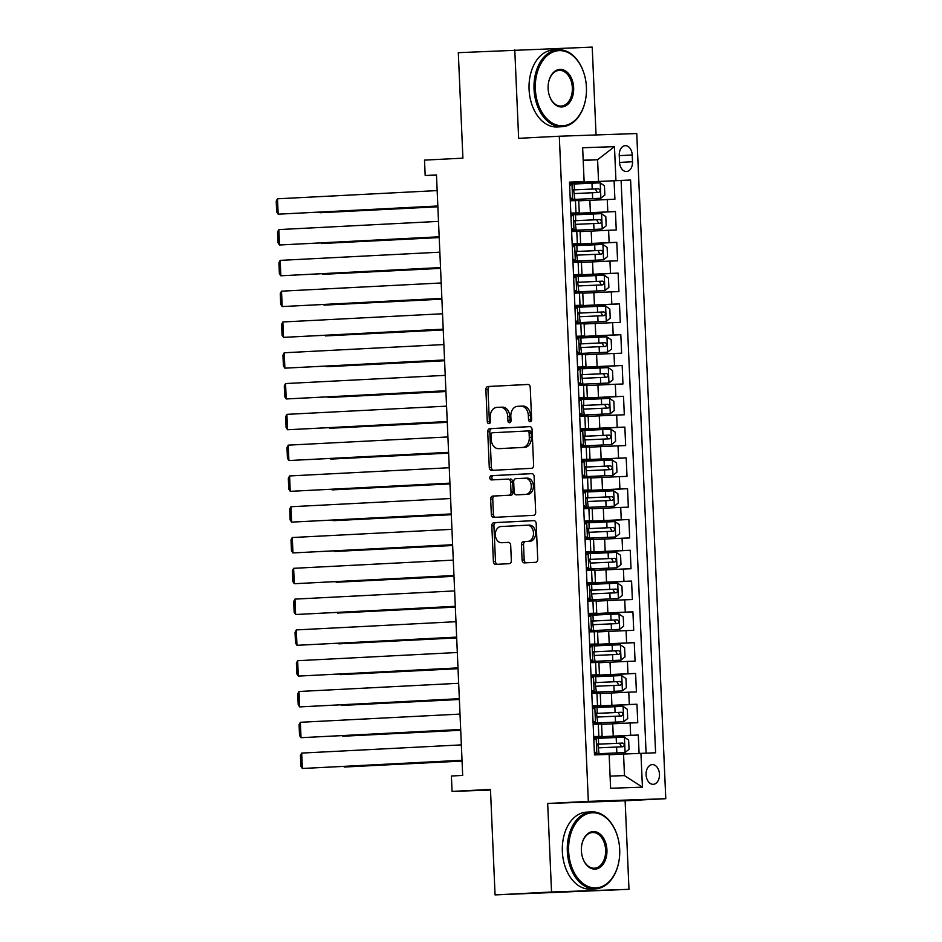 <?xml version="1.0" encoding="UTF-8"?>
<svg xmlns="http://www.w3.org/2000/svg" width="942" height="942" viewBox="0 0 942 942"><rect width="100%" height="100%" fill="white"/><g stroke="black" fill="none" stroke-linecap="round" stroke-linejoin="round"><path stroke-width="1.41" d="M530.169 421.663A2.119 1.554 -92 0 0 531.629 419.473L530.228 387.35A3.026 2.225 -92 0 0 527.909 384.442A3.026 2.225 -92 0 0 527.873 384.442L487.968 386.503A3.026 2.225 -92 0 0 485.884 389.635L487.285 421.745A2.119 1.554 -92 0 0 490.382 421.592L490.205 417.436A9.679 7.1 -92 0 1 496.881 407.391L500.202 407.227A9.679 7.1 -92 0 1 500.296 407.227A9.679 7.1 -92 0 1 507.726 416.529L507.903 420.685A2.119 1.554 -92 0 0 511.011 420.532L510.823 416.376A9.679 7.1 -92 0 1 517.499 406.332L520.82 406.167A9.679 7.1 -92 0 1 520.914 406.167A9.679 7.1 -92 0 1 528.344 415.469L528.521 419.626A2.119 1.554 -92 0 0 530.169 421.663M659.471 774.242A9.867 6.7 87.1 0 0 652.264 764.621A9.867 6.7 87.1 0 0 646.082 774.701A9.867 6.7 87.1 0 0 653.277 784.321A9.867 6.7 87.1 0 0 659.471 774.242M522.092 559.995A3.026 2.225 -92 0 0 524.423 562.904A3.026 2.225 -92 0 0 524.447 562.904L535.645 562.327A3.026 2.225 -92 0 0 537.729 559.195L536.175 523.528A3.026 2.225 -92 0 0 533.843 520.62L493.914 522.669A3.026 2.225 -92 0 0 491.83 525.801L493.384 561.467A3.026 2.225 -92 0 0 495.704 564.376L509.257 563.681A3.026 2.225 -92 0 0 511.341 560.549L510.682 545.288A3.026 2.225 -92 0 0 508.35 542.368L501.615 542.722A8.089 5.935 -92 0 1 501.544 542.722A8.089 5.935 -92 0 1 495.339 534.891A8.089 5.935 -92 0 1 500.908 526.543L527.19 525.2A8.089 5.935 -92 0 1 527.261 525.2A8.089 5.935 -92 0 1 533.478 533.031A8.089 5.935 -92 0 1 527.897 541.367L523.517 541.591A3.026 2.225 -92 0 0 521.432 544.735L522.092 559.995L524.188 559.925A3.026 2.225 -92 0 0 526.201 562.81M596.05 134.953L592.212 47.1L458.307 52.681L462.911 158.15L424.501 160.128L425.183 175.53L436.476 174.941L462.687 775.431L451.395 776.008L452.066 791.398L490.499 790.067M551.541 892.003L628.985 889.319L625.123 800.782L547.679 803.467L551.541 892.003L495.068 894.9L490.464 789.431L452.066 791.398M547.679 803.467L588.338 801.383L559.301 136.225L636.745 133.54L665.782 798.698L588.338 801.383M514.768 49.785L518.642 138.321L559.301 136.225M531.535 468.327A3.026 2.225 -92 0 0 533.619 465.183L532.065 429.517A3.026 2.225 -92 0 0 529.745 426.608A3.026 2.225 -92 0 0 529.722 426.608L489.805 428.657A3.026 2.225 -92 0 0 487.72 431.801L489.275 467.467A3.026 2.225 -92 0 0 491.606 470.376L531.535 468.327M531.794 473.614A3.026 2.225 -92 0 1 534.114 476.522L535.68 512.189A3.026 2.225 -92 0 1 533.596 515.333L493.679 517.382A3.026 2.225 -92 0 0 493.679 517.382A3.026 2.225 -92 0 1 491.335 514.473L490.664 499.201A3.026 2.225 -92 0 1 492.748 496.069L508.939 495.233A3.026 2.225 -92 0 0 511.023 492.101L510.576 481.974A3.026 2.225 -92 0 0 508.256 479.066A3.026 2.225 -92 0 0 508.233 479.066L491.383 479.925A2.119 1.554 -92 0 0 491.383 479.925A2.119 1.554 -92 0 1 491.194 475.698L531.771 473.614A3.026 2.225 -92 0 1 531.794 473.614L531.771 473.614M628.985 889.319L495.068 894.9M639.1 753.376L638.299 735.043L593.719 737.327M593.707 737.068L630.657 735.302L630.116 722.985L637.758 722.726L636.957 704.239L592.377 706.535M592.365 706.264L629.315 704.51L628.773 692.193L636.415 691.923L635.603 673.448L591.023 675.744M591.011 675.473L627.973 673.718L627.431 661.402L635.073 661.131L634.26 642.656L589.68 644.952M589.668 644.681L626.618 642.927L626.089 630.61L633.719 630.339L632.918 611.864L588.338 614.149M588.326 613.89L625.276 612.123L624.734 599.807L632.376 599.548L631.576 581.073L586.996 583.357M586.984 583.098L623.934 581.332L623.392 569.015L631.034 568.756L630.233 550.281L585.653 552.565M585.641 552.295L622.591 550.54L622.05 538.223L629.692 537.953L628.879 519.478L584.299 521.774M584.287 521.503L621.249 519.748L620.707 507.432L628.349 507.161L627.537 488.686L582.957 490.982M582.945 490.711L619.895 488.957L619.365 476.64L627.007 476.369L626.194 457.894L581.614 460.179M581.603 459.92L618.553 458.153L618.023 445.837L625.653 445.578L624.852 427.103L580.272 429.387M580.26 429.128L617.21 427.362L616.669 415.045L624.311 414.786L623.51 396.311L578.93 398.596M578.918 398.325L615.868 396.57L615.326 384.254L622.968 383.983L622.167 365.508L577.587 367.804M577.576 367.533L614.525 365.779L613.984 353.462L621.626 353.191L620.813 334.716L576.233 337.012M576.221 336.741L613.183 334.987L612.641 322.67L620.283 322.399L619.471 303.925L574.891 306.209M574.879 305.95L611.829 304.184L611.299 291.867L618.929 291.608L618.129 273.133L573.548 275.417M573.537 275.158L610.487 273.392L609.945 261.075L617.587 260.816L616.786 242.341L572.206 244.626M572.194 244.355L609.144 242.6L608.603 230.284L616.245 230.025L615.444 211.538L570.852 213.563M570.864 213.834L615.444 211.538M630.116 722.985L601.597 724.316M628.773 692.193L600.254 693.512M627.431 661.402L598.912 662.721M626.089 630.61L597.569 631.929M624.734 599.807L596.215 601.137M623.392 569.015L594.873 570.346M622.05 538.223L593.531 539.542M620.707 507.432L592.188 508.751M619.365 476.64L590.846 477.959M618.023 445.837L589.504 447.167M616.669 415.045L588.149 416.376M615.326 384.254L586.807 385.584M613.984 353.462L585.465 354.781M612.641 322.67L584.122 323.989M611.299 291.867L582.78 293.197M609.945 261.075L581.426 262.406M608.603 230.284L580.084 231.614M619.247 155.43L619.542 162.201A9.561 6.488 87.1 0 0 626.524 171.526A9.561 6.488 87.1 0 0 632.518 161.753L632.223 154.983A9.561 6.488 87.1 0 0 625.252 145.669A9.561 6.488 87.1 0 0 619.247 155.43M610.086 776.102L624.487 775.607L623.545 754.047L655.597 752.788L630.598 180.016L569.498 182.772M640.949 753.294L642.432 787.171L610.616 788.266L609.133 754.401L594.484 754.907L569.474 182.136L584.122 181.629L582.651 147.753L614.467 146.658L615.938 180.523M593.696 736.809L602.126 736.338L601.585 724.021L593.142 724.268M592.353 706.017L600.784 705.534L600.242 693.218L591.8 693.477M590.999 675.226L599.43 674.743L598.9 662.426L590.457 662.685M589.657 644.434L598.088 643.951L597.558 631.635L589.115 631.882M588.314 613.631L596.745 613.16L596.204 600.843L587.773 601.09M586.972 582.839L595.403 582.368L594.861 570.051L586.419 570.299M585.63 552.047L594.061 551.565L593.519 539.248L585.076 539.507M584.287 521.256L592.718 520.773L592.177 508.456L583.734 508.715M582.933 490.464L591.364 489.981L590.834 477.665L582.392 477.912M581.591 459.661L590.022 459.19L589.48 446.873L581.049 447.12M580.248 428.869L588.679 428.398L588.138 416.081L579.707 416.329M578.906 398.077L587.337 397.606L586.795 385.278L578.353 385.537M577.564 367.286L585.995 366.803L585.453 354.486L577.01 354.745M576.21 336.494L584.641 336.011L584.111 323.695L575.668 323.942M574.867 305.691L583.298 305.22L582.768 292.903L574.326 293.15M573.525 274.899L581.956 274.428L581.414 262.111L572.983 262.359M572.183 244.108L580.613 243.637L580.072 231.308L571.629 231.567M646.106 753.117L621.108 180.511L614.09 180.746L614.902 199.221L578.741 200.811M570.84 213.316L579.271 212.833L570.828 213.092M579.271 212.833L578.729 200.516L570.287 200.776M593.684 736.585L602.126 736.338M592.341 705.793L600.784 705.534M590.999 675.002L599.43 674.743M589.645 644.21L598.088 643.951M588.303 613.407L596.745 613.16M586.96 582.615L595.403 582.368M585.618 551.824L594.061 551.565M584.275 521.032L592.718 520.773M582.933 490.24L591.364 489.981M581.579 459.437L590.022 459.19M580.237 428.645L588.679 428.398M578.894 397.854L587.337 397.606M577.552 367.062L585.995 366.803M576.21 336.27L584.641 336.011M574.856 305.467L583.298 305.22M573.513 274.675L581.956 274.428M572.171 243.884L580.613 243.637M609.144 242.6L616.786 242.341M610.487 273.392L618.129 273.133M611.829 304.184L619.471 303.925M613.183 334.987L620.813 334.716M614.525 365.779L622.167 365.508M615.868 396.57L623.51 396.311M617.21 427.362L624.852 427.103M618.553 458.153L626.194 457.894M619.895 488.957L627.537 488.686M621.249 519.748L628.879 519.478M622.591 550.54L630.233 550.281M623.934 581.332L631.576 581.073M625.276 612.123L632.918 611.864M626.618 642.927L634.26 642.656M627.973 673.718L635.603 673.448M629.315 704.51L636.957 704.239M630.657 735.302L638.299 735.043M623.545 754.047L609.156 754.789M598.535 181.276L597.593 159.728L583.192 160.222M583.204 160.47L597.593 159.728L614.467 146.658M569.498 182.524L584.122 181.629M625.123 800.782L665.782 798.698M425.183 175.53L436.476 175.13M569.51 183.042L614.09 180.746M621.108 180.511L630.598 180.016M642.432 787.171L624.487 775.607M531.17 421.074A2.119 1.554 -92 0 1 530.617 419.555L530.44 415.398A9.679 7.1 -92 0 0 522.998 406.096A9.679 7.1 -92 0 0 522.916 406.096L520.997 406.155M500.379 407.215L502.298 407.156A9.679 7.1 -92 0 1 502.38 407.144A9.679 7.1 -92 0 1 509.81 416.458L509.999 420.615A2.119 1.554 -92 0 0 510.552 422.134M528.215 384.466L490.064 386.42A3.026 2.225 -92 0 0 487.98 389.564L489.381 421.675A2.119 1.554 -92 0 0 489.934 423.193M530.052 426.632L491.901 428.586A3.026 2.225 -92 0 0 489.816 431.73L491.371 467.397A3.026 2.225 -92 0 0 493.384 470.282M529.11 433.002A2.119 1.554 -92 0 0 527.461 430.965L492.43 432.767A2.119 1.554 -92 0 0 490.97 434.968L491.159 439.349A9.679 7.1 -92 0 0 498.589 448.663A9.679 7.1 -92 0 0 498.683 448.651L522.622 447.426A9.679 7.1 -92 0 0 529.298 437.394L529.11 433.002L531.206 432.931A2.119 1.554 -92 0 0 529.557 430.894L527.496 430.965M500.602 448.592A9.679 7.1 -92 0 0 500.685 448.592A9.679 7.1 -92 0 0 500.767 448.58L498.683 448.651M531.206 432.931L531.394 437.312A9.679 7.1 -92 0 1 524.718 447.356L500.767 448.58M510.352 478.995L510.328 478.995A3.026 2.225 -92 0 0 510.328 478.995A3.026 2.225 -92 0 1 512.672 481.904L513.119 492.03A3.026 2.225 -92 0 1 511.023 495.162L494.844 495.998A3.026 2.225 -92 0 0 492.76 499.13L493.42 514.391A3.026 2.225 -92 0 0 495.433 517.288M532.1 473.638L493.29 475.628A2.119 1.554 -92 0 0 493.196 479.843M525.73 494.373A8.089 5.935 -92 0 0 531.312 486.037A8.089 5.935 -92 0 0 525.094 478.195A8.089 5.935 -92 0 0 525.024 478.206L515.769 478.677A3.026 2.225 -92 0 0 513.684 481.809L514.12 491.936A3.026 2.225 -92 0 0 516.452 494.844A3.026 2.225 -92 0 0 516.475 494.844L527.826 494.303A8.089 5.935 -92 0 0 533.408 485.954A8.089 5.935 -92 0 0 527.19 478.124A8.089 5.935 -92 0 0 527.12 478.124L525.165 478.195M527.826 494.303L518.571 494.774M527.332 525.189L529.286 525.13A8.089 5.935 -92 0 1 529.357 525.118A8.089 5.935 -92 0 1 535.562 532.96A8.089 5.935 -92 0 1 529.993 541.297L525.612 541.52A3.026 2.225 -92 0 0 523.528 544.653L524.188 559.925M503.57 542.651A8.089 5.935 -92 0 0 503.64 542.651A8.089 5.935 -92 0 0 503.711 542.651L501.615 542.722M508.668 542.392L503.711 542.651M534.161 520.632L496.01 522.598A3.026 2.225 -92 0 0 493.914 525.73L495.48 561.397A3.026 2.225 -92 0 0 497.494 564.293M600.796 198.244L570.24 199.622L600.796 198.244L604.846 195.018L604.446 185.786L600.125 182.854L574.149 184.008M437.853 206.687L320.021 212.739L437.865 206.781M574.573 193.557L598.712 192.462C600.619 191.155 600.56 189.931 598.523 188.765L573.16 189.919L595.273 188.942L596.922 191.815M319.997 212.127L320.021 212.739L319.632 212.15M570.145 197.455L572.748 199.221L574.82 199.174L570.228 199.492M572.748 199.221L570.228 199.398M437.83 205.992L278.161 214.187L437.83 206.074M569.557 183.949L574.149 183.772L574.396 189.625L573.607 189.636L574.82 199.174M437.159 190.59L277.49 198.797L278.161 214.187L276.689 211.985L276.218 201.199L277.49 198.797M572.077 183.82L569.639 185.762M573.384 189.707L574.396 189.625M586.419 87.3A37.609 25.552 87.1 0 0 583.781 72.781A37.609 25.552 87.1 0 0 554.226 51.539A37.609 25.552 87.1 0 0 535.35 89.066A37.609 25.552 87.1 0 0 557.723 125.262A37.609 25.552 87.1 0 0 585.241 101.159A37.609 25.552 87.1 0 0 586.419 87.3M585.206 101.336A38.528 26.176 -92.9 0 1 585.159 101.512A38.528 26.176 -92.9 0 1 562.186 126.699A38.528 26.176 -92.9 0 1 534.043 89.125A38.528 26.176 -92.9 0 1 558.229 49.738A38.528 26.176 -92.9 0 1 583.675 72.44A38.528 26.176 -92.9 0 1 583.722 72.616M573.654 87.747A18.805 12.776 -92.9 0 1 564.223 106.505A18.805 12.776 -92.9 0 1 549.445 95.884A18.805 12.776 -92.9 0 1 548.126 88.63A18.805 12.776 -92.9 0 1 548.715 81.695A18.805 12.776 -92.9 0 1 562.468 69.649A18.805 12.776 -92.9 0 1 573.654 87.747M549.386 95.707A17.874 12.152 87.1 0 0 561.126 106.069A17.874 12.152 87.1 0 0 572.347 87.794A17.874 12.152 87.1 0 0 559.289 70.367A17.874 12.152 87.1 0 0 548.668 81.872M562.186 126.699L557.217 126.958A38.528 26.176 -92.9 0 1 529.074 89.384A38.528 26.176 -92.9 0 1 553.26 49.997L558.229 49.738M619.695 849.448A37.609 25.552 87.1 0 0 617.057 834.93A37.609 25.552 87.1 0 0 587.502 813.688A37.609 25.552 87.1 0 0 568.627 851.215A37.609 25.552 87.1 0 0 590.999 887.411A37.609 25.552 87.1 0 0 618.517 863.308A37.609 25.552 87.1 0 0 619.695 849.448M618.482 863.484A38.528 26.176 -92.9 0 1 618.435 863.661A38.528 26.176 -92.9 0 1 595.462 888.848A38.528 26.176 -92.9 0 1 567.32 851.274A38.528 26.176 -92.9 0 1 591.505 811.886A38.528 26.176 -92.9 0 1 616.951 834.588A38.528 26.176 -92.9 0 1 616.998 834.765M606.931 849.896A18.805 12.776 -92.9 0 1 597.499 868.654A18.805 12.776 -92.9 0 1 582.721 858.032A18.805 12.776 -92.9 0 1 581.402 850.779A18.805 12.776 -92.9 0 1 581.991 843.844A18.805 12.776 -92.9 0 1 595.744 831.798A18.805 12.776 -92.9 0 1 606.931 849.896M582.662 857.856A17.874 12.152 87.1 0 0 594.402 868.218A17.874 12.152 87.1 0 0 605.624 849.943A17.874 12.152 87.1 0 0 592.565 832.516A17.874 12.152 87.1 0 0 581.944 844.02M595.462 888.848L590.493 889.107A38.528 26.176 -92.9 0 1 562.35 851.533A38.528 26.176 -92.9 0 1 586.536 812.145L591.505 811.886M602.138 229.047L571.582 230.413L602.138 229.047L606.189 225.821L605.788 216.578L601.467 213.646L575.503 214.8M439.207 237.478L321.363 243.531L439.207 237.572M574.467 220.746L596.616 219.733L598.276 222.606M575.915 224.349L600.054 223.254C601.962 221.959 601.903 220.722 599.877 219.568L574.502 220.711M321.34 242.93L321.363 243.531L320.975 242.942M603.481 259.839L572.924 261.205L603.481 259.839L607.531 256.613L607.131 247.369L602.809 244.437L576.845 245.591M440.55 268.282L322.706 274.334L440.55 268.364M575.821 251.538L597.97 250.525L599.618 253.398M577.258 255.141L601.373 254.057C603.304 252.75 603.257 251.514 601.22 250.36L575.845 251.502M322.682 273.722L322.706 274.334L322.317 273.733M604.823 290.631L574.279 291.996L604.823 290.631L608.873 287.404L608.473 278.161L604.152 275.229L578.188 276.395M441.892 299.073L324.048 305.126L441.892 299.156M577.163 282.341L599.312 281.317L600.961 284.201M578.6 285.932L602.727 284.849C604.646 283.542 604.599 282.306 602.562 281.152L577.187 282.294M324.024 304.513L324.048 305.126L323.659 304.537M606.165 321.422L575.621 322.8L606.165 321.422L610.228 318.196L609.815 308.964L605.494 306.02L579.53 307.186M443.235 329.865L325.402 335.917L443.235 329.947M578.506 313.133L600.655 312.108L602.303 314.993M579.954 316.736L604.081 315.641C606 314.334 605.942 313.109 603.904 311.943L578.529 313.097M325.367 335.305L325.402 335.917L325.002 335.328M571.488 228.247L574.09 230.013L576.163 229.966L571.582 230.284M574.09 230.013L571.57 230.189M439.172 236.783L279.503 244.991L439.172 236.878M570.899 214.752L575.491 214.576L575.739 220.428L574.95 220.428L576.163 229.966M438.501 221.394L278.832 229.589L279.503 244.991L278.031 242.777L277.56 231.991L278.832 229.589M573.419 214.623L570.982 216.554M574.738 220.499L575.739 220.428M572.83 259.038L575.432 260.804L577.505 260.757L572.924 261.075M575.432 260.804L572.913 260.981M440.515 267.575L280.846 275.782L440.515 267.669M572.241 245.544L576.834 245.367L577.093 251.22L576.304 251.22L577.505 260.757M439.843 252.185L280.174 260.381L280.846 275.782L279.374 273.569L278.903 262.794L280.174 260.381M574.761 245.415L572.324 247.357M576.08 251.29L577.093 251.22M574.173 289.83L576.775 291.608L578.847 291.561L574.267 291.867M576.775 291.608L574.267 291.773M441.857 298.379L282.188 306.574L441.869 298.461M573.584 276.336L578.176 276.159L578.435 282.011L577.646 282.011L578.847 291.561M441.186 282.977L281.517 291.172L282.188 306.574L280.728 304.36L280.257 293.586L281.517 291.172M576.104 276.206L573.666 278.149M577.422 282.094L578.435 282.011M575.527 320.633L578.117 322.399L580.19 322.352L575.609 322.67M578.117 322.399L575.609 322.564M443.211 329.17L283.53 337.366L443.211 329.253M574.938 307.127L579.518 306.951L579.777 312.803L578.989 312.815L580.19 322.352M442.528 313.768L282.859 321.976L283.53 337.366L282.07 335.152L281.599 324.378L282.859 321.976M577.446 306.998L575.009 308.941M578.765 312.885L579.777 312.803M607.519 352.214L576.963 353.591L607.519 352.214L611.57 348.987L611.17 339.756L606.848 336.824L580.873 337.978M444.577 360.656L326.744 366.709L444.589 360.751M579.848 343.924L601.997 342.912L603.645 345.785M581.296 347.527L605.435 346.432C607.343 345.125 607.284 343.901 605.247 342.735L579.883 343.889M326.709 366.097L326.744 366.709L326.344 366.12M576.869 351.425L579.471 353.191L581.544 353.144L576.951 353.462M579.471 353.191L576.951 353.368M444.553 359.962L284.884 368.157L444.553 360.044M576.28 337.919L580.861 337.742L581.12 343.595L580.331 343.606L581.544 353.144M443.882 344.56L284.213 352.767L284.884 368.157L283.412 365.943L282.941 355.169L284.213 352.767M578.8 337.789L576.363 339.732M580.107 343.677L581.12 343.595M608.862 383.005L578.306 384.383L608.862 383.005L612.912 379.791L612.512 370.547L608.191 367.615L582.227 368.769M445.919 391.448L328.087 397.5L445.931 391.542M581.19 374.716L603.339 373.703L604.988 376.576M582.639 378.319L606.778 377.224C608.685 375.929 608.626 374.692 606.589 373.538L581.226 374.68M328.063 396.9L328.087 397.5L327.698 396.912M578.211 382.216L580.814 383.983L582.886 383.936L578.306 384.254M580.814 383.983L578.294 384.159M445.896 390.753L286.227 398.961L445.896 390.848M577.623 368.711L582.215 368.546L582.462 374.398L581.673 374.398L582.886 383.936M445.225 375.363L285.556 383.559L286.227 398.961L284.755 396.747L284.284 385.961L285.556 383.559M580.142 368.581L577.705 370.524M581.461 374.469L582.462 374.398M610.204 413.809L579.648 415.175L610.204 413.809L614.255 410.582L613.854 401.339L609.533 398.407L583.569 399.561M447.273 422.24L329.429 428.304L447.273 422.334M582.533 405.507L604.693 404.495L606.342 407.368M583.981 409.111L608.12 408.027C610.027 406.72 609.98 405.484 607.943 404.33L582.568 405.472M329.406 427.692L329.429 428.304L329.041 427.703M579.554 413.008L582.156 414.774L584.228 414.727L579.648 415.045M582.156 414.774L579.636 414.951M447.238 421.545L287.569 429.752L447.238 421.639M578.965 399.514L583.557 399.337L583.816 405.19L583.027 405.19L584.228 414.727M446.567 406.155L286.898 414.35L287.569 429.752L286.097 427.538L285.626 416.764L286.898 414.35M581.485 399.384L579.047 401.327M582.804 405.26L583.816 405.19M611.546 444.6L580.99 445.966L611.546 444.6L615.597 441.374L615.197 432.131L610.875 429.199L584.911 430.364M448.616 453.043L330.772 459.095L448.616 453.126M583.887 436.311L606.036 435.286L607.684 438.16M585.323 439.902L609.439 438.819C611.37 437.512 611.323 436.276 609.286 435.122L583.91 436.264M330.748 458.483L330.772 459.095L330.383 458.507M580.896 443.8L583.498 445.566L585.571 445.531L580.99 445.837M583.498 445.566L580.99 445.743M448.58 452.348L288.911 460.544L448.592 452.431M580.307 430.306L584.9 430.129L585.159 435.981L584.37 435.981L585.571 445.531M447.909 436.947L288.24 445.142L288.911 460.544L287.451 458.33L286.98 447.556L288.24 445.142M582.827 430.176L580.39 432.119M584.146 436.064L585.159 435.981M582.344 476.805L612.889 475.392L616.951 472.166L616.539 462.934L612.218 459.99L586.254 461.156M612.889 475.392L582.344 476.77M449.958 483.835L332.114 489.887L449.958 483.917M585.229 467.102L607.378 466.078L609.027 468.963M586.666 470.706L610.793 469.611C612.712 468.304 612.665 467.079 610.628 465.913L585.253 467.067M332.09 489.275L332.114 489.887L331.725 489.298M583.687 507.597L614.243 506.184L618.293 502.957L617.881 493.726L613.56 490.794L587.596 491.948M614.243 506.184L583.687 507.561M451.3 514.626L333.468 520.679L451.312 514.709M586.572 497.894L608.72 496.881L610.369 499.755M588.02 501.497L612.147 500.402C614.066 499.095 614.007 497.871 611.97 496.705L586.595 497.859M333.433 520.066L333.468 520.679L333.068 520.09M585.029 538.388L615.585 536.975L619.636 533.761L619.235 524.517L614.914 521.585L588.938 522.739M615.585 536.975L585.029 538.353M452.643 545.418L334.81 551.47L452.655 545.512M587.914 528.686L610.063 527.673L611.711 530.546M589.362 532.289L613.501 531.194C615.409 529.899 615.35 528.662 613.313 527.508L587.949 528.65M334.787 550.87L334.81 551.47L334.422 550.882M586.371 569.18L616.928 567.779L620.978 564.552L620.578 555.309L616.256 552.377L590.293 553.531M616.928 567.779L586.371 569.145M453.997 576.21L336.153 582.262L453.997 576.304M589.256 559.477L611.405 558.465L613.065 561.338M590.705 563.081L614.843 561.997C616.751 560.69 616.692 559.454 614.667 558.3L589.292 559.442M336.129 581.661L336.153 582.262L335.764 581.673M587.714 599.972L618.27 598.57L622.321 595.344L621.92 586.101L617.599 583.169L591.635 584.334M618.27 598.57L587.714 599.936M455.339 607.013L337.495 613.065L455.339 607.095M590.61 590.269L612.759 589.256L614.408 592.129M592.047 593.872L616.186 592.789C618.093 591.482 618.046 590.245 616.009 589.091L590.634 590.234M337.472 612.453L337.495 613.065L337.106 612.477M589.068 630.775L619.612 629.362L623.663 626.136L623.263 616.904L618.941 613.96L592.977 615.126M619.612 629.362L589.068 630.728M456.682 637.805L338.837 643.857L456.682 637.887M591.953 621.072L614.102 620.048L615.75 622.933M593.389 624.676L617.528 623.58C619.436 622.273 619.389 621.049 617.351 619.883L591.976 621.037M338.814 643.245L338.837 643.857L338.449 643.268M590.41 661.567L620.955 660.154L625.017 656.927L624.605 647.696L620.283 644.764L594.32 645.918M620.955 660.154L590.41 661.531M458.024 668.596L340.192 674.649L458.024 668.679M593.295 651.864L615.444 650.851L617.092 653.724M594.743 655.467L618.859 654.372C620.79 653.065 620.731 651.84 618.694 650.675L593.319 651.829M340.156 674.036L340.192 674.649L339.791 674.06M591.753 692.358L622.309 690.945L626.359 687.731L625.959 678.487L621.638 675.555L595.662 676.709M622.309 690.945L591.753 692.323M459.366 699.388L341.534 705.44L459.378 699.482M594.638 682.656L616.786 681.643L618.435 684.516M596.086 686.259L620.201 685.164C622.132 683.868 622.073 682.632 620.036 681.478L594.673 682.62M341.499 704.828L341.534 705.44L341.134 704.851M593.095 723.15L623.651 721.749L627.702 718.522L627.301 709.279L622.98 706.347L597.016 707.501M623.651 721.749L593.095 723.115M460.709 730.18L342.876 736.232L460.72 730.274M595.98 713.447L618.129 712.435L619.777 715.308M597.428 717.05L621.567 715.955C623.474 714.66 623.416 713.424 621.379 712.27L596.015 713.412M342.853 735.631L342.876 736.232L342.488 735.643M582.25 474.603L584.841 476.369L586.913 476.322L582.333 476.64M584.841 476.369L582.333 476.534M449.923 483.14L290.254 491.335L449.935 483.222M581.661 461.097L586.242 460.921L586.501 466.773L585.712 466.785L586.913 476.322M449.252 467.738L289.583 475.945L290.254 491.335L288.794 489.122L288.323 478.348L289.583 475.945M584.17 460.968L581.732 462.911M585.488 466.855L586.501 466.773M583.593 505.395L586.195 507.161L588.255 507.114L583.675 507.432M586.195 507.161L583.675 507.291M451.277 513.932L291.608 522.127L451.277 514.014M583.004 491.889L587.584 491.712L587.843 497.564L587.054 497.576L588.255 507.114M450.606 498.53L290.925 506.737L291.608 522.127L290.136 519.913L289.665 509.139L290.925 506.737M585.512 491.759L583.074 493.702M586.831 497.647L587.843 497.564M584.935 536.186L587.537 537.953L589.61 537.906L585.017 538.223M587.537 537.953L585.017 538.082M452.619 544.723L292.95 552.93L452.619 544.806M584.346 522.68L588.938 522.516L589.186 528.368L588.397 528.368L589.61 537.906M451.948 529.333L292.279 537.529L292.95 552.93L291.478 550.717L291.007 539.931L292.279 537.529M586.866 522.551L584.429 524.494M588.173 528.438L589.186 528.368M586.277 566.978L588.88 568.744L590.952 568.697L586.371 569.015M588.88 568.744L586.36 568.874M453.962 575.515L294.293 583.722L453.962 575.609M585.688 553.484L590.281 553.307L590.528 559.159L589.739 559.159L590.952 568.697M453.29 560.125L293.621 568.32L294.293 583.722L292.821 581.508L292.35 570.734L293.621 568.32M588.208 553.354L585.771 555.297M589.527 559.23L590.528 559.159M587.62 597.77L590.222 599.536L592.294 599.501L587.714 599.807M590.222 599.536L587.702 599.665M455.304 606.307L295.635 614.514L455.304 606.401M587.031 584.275L591.623 584.099L591.882 589.951L591.093 589.951L592.294 599.501M454.633 590.917L294.964 599.112L295.635 614.514L294.163 612.3L293.692 601.526L294.964 599.112M589.551 584.146L587.113 586.089M590.87 590.033L591.882 589.951M588.962 628.573L591.564 630.339L593.637 630.292L589.056 630.598M591.564 630.339L589.056 630.504M456.646 637.11L296.977 645.305L456.658 637.192M588.373 615.067L592.965 614.891L593.225 620.743L592.436 620.754L593.637 630.292M455.975 621.708L296.306 629.915L296.977 645.305L295.517 643.092L295.046 632.317L296.306 629.915M590.893 614.938L588.456 616.88M592.212 620.825L593.225 620.743M590.316 659.365L592.907 661.131L594.979 661.084L590.399 661.402M592.907 661.131L590.399 661.308M458 667.902L298.32 676.097L458 667.984M589.727 645.859L594.308 645.682L594.567 651.534L593.778 651.546L594.979 661.084M457.317 652.5L297.648 660.707L298.32 676.097L296.86 673.883L296.389 663.109L297.648 660.707M592.235 645.729L589.798 647.672M593.554 651.617L594.567 651.534M591.658 690.156L594.261 691.923L596.333 691.875L591.741 692.193M594.261 691.923L591.741 692.099M459.343 698.693L299.674 706.9L459.343 698.776M591.07 676.65L595.65 676.486L595.909 682.326L595.12 682.338L596.333 691.875M458.672 683.291L299.003 691.499L299.674 706.9L298.202 704.687L297.731 693.901L299.003 691.499M593.59 676.521L591.152 678.464M594.897 682.408L595.909 682.326M593.001 720.948L595.603 722.714L597.675 722.667L593.095 722.985M595.603 722.714L593.083 722.891M460.685 729.485L301.016 737.692L460.685 729.579M592.412 707.454L597.004 707.277L597.252 713.129L596.463 713.129L597.675 722.667M460.014 714.095L300.345 722.29L301.016 737.692L299.544 735.478L299.073 724.692L300.345 722.29M594.932 707.324L592.494 709.255M596.251 713.2L597.252 713.129M594.437 753.941L624.993 752.54L629.044 749.314L628.644 740.071L624.322 737.139L598.358 738.304M624.993 752.54L594.437 753.906M462.063 760.983L344.219 767.035L462.063 761.065M597.322 744.239L619.483 743.226L621.131 746.099M598.771 747.842L622.909 746.759C624.817 745.452 624.77 744.215 622.733 743.061L597.358 744.204M344.195 766.423L344.219 767.035L343.83 766.435M594.343 751.74L596.945 753.506L599.018 753.47L594.437 753.777M596.945 753.506L594.426 753.682M462.027 760.276L302.358 768.484L462.027 760.371M593.754 738.245L598.347 738.069L598.606 743.921L597.817 743.921L599.018 753.47M461.356 744.887L301.687 753.082L302.358 768.484L300.887 766.27L300.416 755.496L301.687 753.082M596.274 738.116L593.837 740.059M597.593 744.003L598.606 743.921M613.254 736.055L612.712 723.739M611.9 705.264L611.37 692.947M610.557 674.472L610.027 662.155M609.215 643.68L608.673 631.364M607.873 612.877L607.331 600.56M606.53 582.085L605.989 569.769M605.176 551.294L604.646 538.977M603.834 520.502L603.304 508.185M602.491 489.71L601.95 477.394M601.149 458.919L600.607 446.59M599.807 428.115L599.265 415.799M598.464 397.324L597.923 385.007M597.11 366.532L596.58 354.216M595.768 335.741L595.238 323.424M594.426 304.949L593.884 292.621M593.083 274.146L592.542 261.829M591.741 243.354L591.199 231.037M590.387 212.562L589.857 200.246M575.986 212.916L575.444 200.599M598.841 736.409L598.3 724.092M597.499 705.617L596.957 693.3M596.156 674.825L595.615 662.497M594.802 644.022L594.272 631.705M593.46 613.23L592.93 600.914M592.118 582.439L591.576 570.122M590.775 551.647L590.234 539.33M589.433 520.855L588.891 508.527M588.091 490.052L587.549 477.735M586.736 459.26L586.207 446.944M585.394 428.469L584.864 416.152M584.052 397.677L583.51 385.36M582.709 366.885L582.168 354.557M581.367 336.082L580.825 323.765M580.013 305.29L579.483 292.974M578.671 274.499L578.141 262.182M577.328 243.707L576.787 231.391M607.802 211.809L607.26 199.492M619.259 155.642L632.223 154.983M619.553 162.424L632.518 161.753M530.44 415.398L528.344 415.469M509.999 420.615L507.903 420.685M509.81 416.458L507.726 416.529M489.381 421.675L487.285 421.745M487.98 389.564L485.884 389.635M490.064 386.42L487.968 386.503M530.617 419.555L528.521 419.626M491.371 467.397L489.275 467.467M489.816 431.73L487.72 431.801M491.901 428.586L489.805 428.657M524.718 447.356L522.622 447.426M531.394 437.312L529.298 437.394M493.42 514.391L491.335 514.473M492.76 499.13L490.664 499.201M494.844 495.998L492.748 496.069M511.023 495.162L508.939 495.233M513.119 492.03L511.023 492.101M512.672 481.904L510.576 481.974M493.29 475.628L491.194 475.698M523.528 544.653L521.432 544.735M525.612 541.52L523.517 541.591M529.993 541.297L527.897 541.367M495.48 561.397L493.384 561.467M493.914 525.73L491.83 525.801M496.01 522.598L493.914 522.669M600.89 198.161L600.231 182.925M592.224 189.036L591.976 183.184M592.648 198.585L592.388 192.733M595.273 188.942L598.523 188.765M571.971 183.902L572.642 199.151M602.244 228.965L601.573 213.716M593.578 219.827L593.319 213.987M593.99 229.377L593.731 223.525M596.616 219.733L599.877 219.568M603.587 259.757L602.915 244.508M594.92 250.631L594.661 244.779M595.332 260.169L595.073 254.316M597.97 250.525L601.22 250.36M604.929 290.548L604.258 275.311M596.262 281.423L596.003 275.57M596.675 290.972L596.427 285.12M599.312 281.317L602.562 281.152M606.271 321.34L605.612 306.103M597.605 312.214L597.346 306.362M598.017 321.764L597.77 315.911M600.655 312.108L603.904 311.943M573.313 214.694L573.984 229.942M574.667 245.497L575.327 260.734M576.009 276.289L576.669 291.525M577.352 307.08L578.011 322.317M607.614 352.131L606.954 336.895M598.947 343.006L598.7 337.154M599.371 352.555L599.112 346.703M601.997 342.912L605.247 342.735M578.694 337.872L579.365 353.12M608.956 382.935L608.297 367.686M600.289 373.797L600.042 367.957M600.713 383.347L600.454 377.495M603.339 373.703L606.589 373.538M580.037 368.663L580.708 383.912M610.31 413.726L609.639 398.478M601.644 404.601L601.385 398.749M602.056 414.139L601.797 408.286M604.693 404.495L607.943 404.33M581.379 399.467L582.05 414.704M611.652 444.518L610.981 429.269M602.986 435.392L602.727 429.54M603.398 444.942L603.151 439.09M606.036 435.286L609.286 435.122M582.733 430.258L583.392 445.495M612.995 475.31L612.324 460.073M604.328 466.184L604.069 460.332M604.74 475.734L604.493 469.881M607.378 466.078L610.628 465.913M614.337 506.101L613.678 490.864M605.671 496.976L605.412 491.123M606.095 506.525L605.836 500.673M608.72 496.881L611.97 496.705M615.679 536.905L615.02 521.656M607.013 527.767L606.766 521.927M607.437 537.317L607.178 531.465M610.063 527.673L613.313 527.508M617.034 567.696L616.362 552.448M608.367 558.571L608.108 552.718M608.779 568.108L608.52 562.256M611.405 558.465L614.667 558.3M618.376 598.488L617.705 583.239M609.709 589.362L609.45 583.51M610.122 598.912L609.863 593.06M612.759 589.256L616.009 589.091M619.718 629.28L619.047 614.043M611.052 620.154L610.793 614.302M611.464 629.703L611.217 623.851M614.102 620.048L617.351 619.883M621.061 660.071L620.401 644.834M612.394 650.946L612.135 645.093M612.806 660.495L612.559 654.643M615.444 650.851L618.694 650.675M622.403 690.875L621.744 675.626M613.737 681.737L613.489 675.885M614.16 691.287L613.901 685.435M616.786 681.643L620.036 681.478M623.745 721.666L623.086 706.418M615.079 712.541L614.832 706.688M615.503 722.078L615.244 716.226M618.129 712.435L621.379 712.27M584.075 461.05L584.735 476.287M585.418 491.842L586.077 507.09M586.76 522.633L587.431 537.882M588.102 553.425L588.774 568.674M589.457 584.228L590.116 599.465M590.799 615.02L591.458 630.257M592.141 645.812L592.801 661.06M593.484 676.603L594.155 691.852M594.826 707.395L595.497 722.644M625.099 752.458L624.428 737.209M616.433 743.332L616.174 737.48M616.845 752.87L616.586 747.03M619.483 743.226L622.733 743.061M596.168 738.198L596.839 753.435M522.998 406.096L520.914 406.167M502.38 407.144L500.296 407.227M529.581 430.894L527.485 430.965M500.685 448.592L498.589 448.663M527.19 478.124L525.094 478.195M529.357 525.118L527.261 525.2M503.64 542.651L501.544 542.722"/></g></svg>
